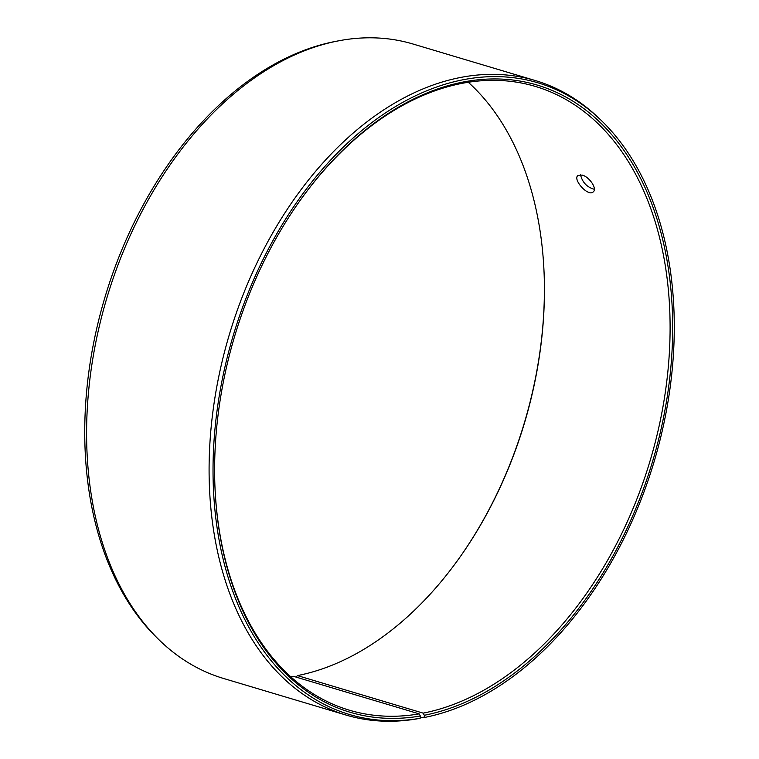 <?xml version="1.0" encoding="UTF-8"?>
<svg xmlns="http://www.w3.org/2000/svg" width="759" height="759" viewBox="0 0 759 759"><rect width="100%" height="100%" fill="white"/><g stroke="black" fill="none" stroke-linecap="round" stroke-linejoin="round"><path stroke-width="1.14" d="M296.048 677.085L297.443 675.595L423.142 713.137L424.319 715.263A327.252 218.127 106.6 0 0 662.417 238.411A327.252 218.127 106.6 0 0 298.723 202.435A327.252 218.127 106.6 0 0 214.825 483.303A327.252 218.127 106.6 0 0 420.334 715.993L420.173 718.27L417.175 718.83A331.066 220.67 106.6 0 1 346 715.044A331.066 220.67 106.6 0 1 229.313 334.672A331.066 220.67 106.6 0 1 535.503 80.606A331.066 220.67 106.6 0 1 599.155 118.432L601.337 120.529A329.596 219.683 106.6 0 0 233.715 333.913A329.596 219.683 106.6 0 0 420.173 718.27M423.142 713.137A325.459 216.922 106.6 0 0 662.882 407.241A325.459 216.922 106.6 0 0 535.503 86.469A325.459 216.922 106.6 0 0 298.477 202.786M214.806 482.876A325.459 216.922 106.6 0 0 349.206 710.149A325.459 216.922 106.6 0 0 419.186 713.868L420.334 715.993M424.319 715.263L424.177 717.53A329.596 219.683 106.6 0 0 654.391 460.713A329.596 219.683 106.6 0 0 601.337 120.529M424.177 717.53L420.201 717.796M535.503 80.606L413.019 44.022A331.066 220.67 106.6 0 0 339.055 40.739L336.076 41.299A329.596 219.683 106.6 0 0 104.884 297.5A329.596 219.683 106.6 0 0 157.682 638.537L159.864 640.634A331.066 220.67 106.6 0 0 223.507 678.451L346 715.044M339.055 40.739A331.066 220.67 106.6 0 0 106.829 298.078A331.066 220.67 106.6 0 0 159.864 640.634M460.542 556.281A327.252 218.127 106.6 0 0 544.203 276.191M297.443 675.595A325.459 216.922 106.6 0 0 460.789 555.93A325.459 216.922 106.6 0 0 544.222 276.608A325.459 216.922 106.6 0 0 468.294 82.285M290.716 676.772A325.459 216.922 106.6 0 0 293.486 676.326L419.186 713.868M582.21 175.082C589.25 176.771 597.418 188.687 593.329 191.809C588.529 197.331 572.514 179.665 577.865 175.538L582.21 175.082M580.521 174.76C582.362 182.388 586.963 187.226 594.325 189.295"/></g></svg>
